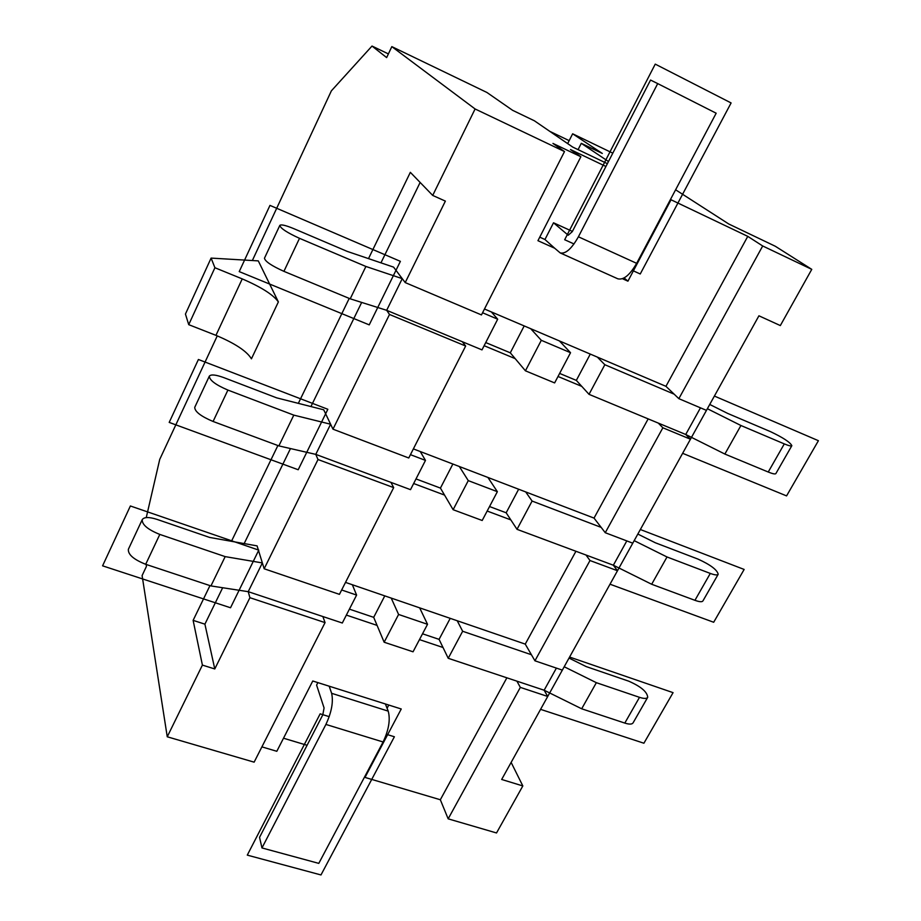 <?xml version="1.0" encoding="UTF-8"?>
<svg xmlns="http://www.w3.org/2000/svg" width="921" height="921" viewBox="0 0 921 921"><rect width="100%" height="100%" fill="white"/><g stroke="black" fill="none" stroke-linecap="round" stroke-linejoin="round"><path stroke-width="1.38" d="M569.166 140.648L549.849 131.381M607.376 163.662L572.747 147.095L534.41 120.801L512.629 110.324L486.933 92.48L391.828 46.626L386.647 57.597L372.015 46.05L388.386 53.913M567.658 143.607L572.643 133.798L602.311 153.439L581.289 143.331L578.077 149.639M612.799 153.162L572.643 133.798M675.6 189.784L728.787 224.01L775.298 246.252L811.769 269.358L762.692 245.976L678.858 398.666L674.149 394.165L604.832 364.716L597.349 357.095L559.415 340.931L570.536 352.708L541.306 340.31L530.692 328.693L484.481 309.007M678.858 398.666L706.453 410.375L758.927 315.799L780.329 325.574L811.769 269.358M511.132 762.404L522.829 785.935L501.669 779.465L547.719 696.472L520.33 687.388L448.17 818.838L440.33 799.75L506.872 677.81M569.017 658.078L586.159 666.574L628.675 681.149C640.947 686.525 647.29 691.913 647.705 697.324L633.061 722.893C632.002 724.424 629.25 724.482 624.806 723.077L581.681 708.79L544.15 690.232L547.719 696.472M534.94 660.806L562.34 670.12L617.484 570.732L589.993 560.532L534.94 660.806L525.258 644.113L575.924 551.276M637.839 534.053L655.326 542.768L697.98 559.093C710.425 564.746 717.16 569.8 718.196 574.267L702.896 600.976C702.044 602.138 699.396 601.92 694.941 600.319L651.677 584.259L613.351 565.218L617.484 570.732M605.258 532.718L632.773 543.183L690.451 439.213L662.867 427.781L605.258 532.718L594.033 518.097L648.165 418.894M709.746 404.446L727.613 413.391L770.37 431.592C782.977 437.556 790.137 442.253 791.853 445.672L775.862 473.59C775.229 474.35 772.696 473.831 768.241 472.024L724.873 454.053L685.719 434.482L690.451 439.213M700.478 407.83L685.719 434.482L589.026 394.338L576.327 380.396L590.28 354.09M570.536 352.708L554.626 382.917L525.431 370.806L510.292 352.824L485.735 342.566M491.4 311.954L497.685 319.196L481.994 349.888L386.67 310.308L350.21 298.818L283.921 271.35C271.58 265.789 265.098 261.414 264.465 258.214L279.811 225.415C281.032 224.229 285.66 225.3 293.672 228.604L347.159 251.375L393.578 267.125L405.217 282.586L481.464 314.924L564.504 151.562L552.957 143.423L580.875 156.743L537.945 240.692L554.684 248.221L560.21 252.918C565.586 254.15 571.653 248.774 578.4 236.789L657.709 83.604L650.548 80.046L572.275 231.655L568.222 235.246L553.521 222.79L544.956 239.506L554.684 248.221M724.873 454.053L740.921 425.502L707.374 408.717M589.026 394.338L604.832 364.716M559.634 373.419L576.327 380.396M558.022 376.482L581.784 386.383M484.135 345.709L515.184 358.637M658.296 423.096L662.867 427.781M350.21 298.818L365.902 266.468L402.247 278.637L386.67 310.308L389.502 314.464L465.658 346.031L462.307 341.714M525.431 370.806L541.306 340.31M524.187 325.93L510.292 352.824M525.258 644.113L345.513 582.394M413.656 483.525L444.544 495.084L453.132 509.704L468.271 480.624L459.337 466.51L594.033 518.097M487.163 511.04L510.821 519.893L517.015 529.333L532.096 501.059L525.695 491.918M413.368 448.895L459.337 466.51M670.511 199.408L671.052 199.765L627.926 281.17L622.458 278.706M671.052 199.765L747.771 236.363L762.692 245.976M674.149 394.165L665.941 386.325L747.771 236.363M665.941 386.325L597.349 357.095M559.415 340.931L530.692 328.693M440.33 799.75L364.992 777.416L401.245 708.986L312.76 680.999L276.818 751.294L261.909 746.873M346.365 615.09L377.08 625.394L373.696 617.335L349.404 609.149M419.469 639.611L443.013 647.498L439.075 639.37L422.532 633.798M556.399 668.093L544.15 690.232L516.923 681.16L520.33 687.388M626.81 540.915L613.351 565.218L586.021 555.029L589.993 560.532M249.913 597.694L248.221 591.673L322.868 616.54L325.055 622.619L249.913 597.694L214.777 668.957L202.401 665.1L193.122 620.363L204.911 624.162L214.777 668.957M377.08 625.394L384.149 642.225L413.045 651.803L427.528 624.3L398.597 614.457L391.218 598.086M419.654 607.848L427.528 624.3M516.923 681.16L448.228 658.285L443.013 647.498M352.352 584.743L356.6 595.081L342.313 623.01L322.868 616.54M209.32 376.171C210.897 374.202 215.675 374.674 223.653 377.564L276.726 397.872L323.72 409.799L330.616 424.224L293.799 415.129L227.901 390.078C215.698 384.851 209.504 380.212 209.32 376.171L194.734 407.358C194.803 411.629 200.928 416.338 213.085 421.473L278.867 445.891L315.776 454.375L318.01 459.521L264.166 568.775L262.358 562.927L248.221 591.673L210.955 585.929L145.702 564.297C133.718 559.531 127.938 554.534 128.364 549.307L142.248 519.605C144.137 516.946 149.052 516.865 156.984 519.375L209.643 537.438L257.086 545.877L262.358 562.927L225.173 556.618L159.805 534.422C147.786 529.575 141.926 524.636 142.248 519.605M450.219 618.348L439.075 639.37M448.228 658.285L462.653 631.265L457.219 620.754M384.782 595.875L373.696 617.335M356.6 595.081L341.656 589.981M210.955 585.929L225.173 556.618M389.502 314.464L332.976 429.174L408.751 457.99L465.658 346.031M318.01 459.521L393.681 487.623L390.941 482.374L315.776 454.375L330.616 424.224L332.976 429.174M420.137 182.439L380.96 262.842M361.677 302.422L310.941 406.552M290.472 448.562L244.169 543.574M222.663 587.736L204.911 624.162M368.504 258.617L410.34 172.331L432.709 195.425L445.373 201.112L405.217 282.586M791.853 445.672C791.277 446.34 788.756 445.752 784.301 443.899L740.921 425.502M497.685 319.196L482.569 312.76M365.902 266.468L299.509 238.32C287.122 232.679 280.56 228.373 279.811 225.415M372.015 46.05L331.376 90.845L252.354 260.539M217.264 335.866L159.724 459.418L146.255 517.59M581.289 143.331L608.482 161.52M580.875 156.743L570.49 149.547L605.926 166.471M391.828 46.626L475.098 108.966L564.504 151.562M448.17 818.838L496.523 832.964L522.829 785.935M325.055 622.619L254.127 762.162L167.254 736.788L142.099 575.579L146.451 566.357L146.14 564.446M283.507 738.205L307.084 745.285M364.728 776.668L364.992 777.416M349.22 298.404L298.335 403.363M277.889 445.522L231.447 541.318M209.976 585.595L193.122 620.363M167.254 736.788L202.401 665.1M432.709 195.425L475.098 108.966M258.294 260.885L278.372 301.915C273.399 294.835 261.357 287.156 242.235 278.89L214.915 267.735L211.105 258.099L258.294 260.885M278.372 301.915L251.433 358.822C246.816 351.177 234.993 343.349 215.951 335.348L188.724 324.664L185.443 314.049L211.105 258.099M214.915 267.735L188.724 324.664M264.166 568.775L339.435 594.356L393.681 487.623M647.705 697.324C646.692 698.774 643.963 698.786 639.508 697.335L596.348 682.68L564.205 666.758M531.405 654.727L462.653 631.265M581.681 708.79L596.348 682.68M384.149 642.225L398.597 614.457M453.132 509.704L482.19 520.492L497.363 491.687L468.271 480.624M487.923 477.458L497.363 491.687M586.021 555.029L517.015 529.333M420.252 451.532L425.479 460.396L410.513 489.661L390.941 482.374M651.677 584.259L667.011 556.975L634.178 540.639M601.171 527.388L532.096 501.059M518.65 489.224L506.17 512.79L510.821 519.893M489.535 506.538L506.17 512.79M416.004 478.92L440.434 488.095L444.544 495.084M452.867 464.023L440.434 488.095M718.196 574.267C717.39 575.349 714.754 575.072 710.298 573.426L667.011 556.975M425.479 460.396L410.432 454.663M278.867 445.891L293.799 415.129M317.872 682.611L316.605 685.109L324.077 707.961L322.799 714.834L259.549 837.339L261.967 847.942L318.793 863.38L383.101 741.981C388.8 729.869 390.504 719.589 388.213 711.127L385.392 703.966M560.21 252.918L617.818 278.81C623.575 280.226 629.849 275.068 636.653 263.325L716.17 113.214L657.709 83.604M387.085 708.272L388.789 705.049M261.967 847.942L325.907 724.436C331.618 712.14 333.517 701.767 331.629 693.317L329.2 686.203M624.104 277.946L627.926 281.17M539.752 237.158L544.956 239.506M572.402 231.401L553.521 222.79M102.588 565.828L230.526 607.756L258.778 550.136L130.379 505.974L102.588 565.828M540.569 709.354L643.906 743.224L673.067 692.65L569.592 657.053L540.569 709.354M169.199 422.405L298.197 469.745L327.841 409.281L198.406 359.489L169.199 422.405M610.013 584.202L713.683 622.262L744.145 569.443L640.348 529.517L610.013 584.202M239.23 271.603L369.229 324.871L400.382 261.345L269.968 205.395L239.23 271.603M682.634 453.305L786.569 495.901L818.412 440.699L714.397 396.065L682.634 453.305M632.209 270.337L640.245 273.986L731.101 102.945L655.245 64.125L564.677 239.725L574.013 243.961M329.211 716.653L320.151 713.844L247.289 855.125L320.98 874.95L394.384 736.765L386.383 734.302M145.702 564.297L159.805 534.422M768.241 472.024L784.301 443.899M242.235 278.89L215.951 335.348M624.806 723.077L639.508 697.335M694.941 600.319L710.298 573.426M213.085 421.473L227.901 390.078M388.213 711.127L331.629 693.317M383.101 741.981L325.907 724.436M636.653 263.325L578.4 236.789M283.921 271.35L299.509 238.32"/></g></svg>
